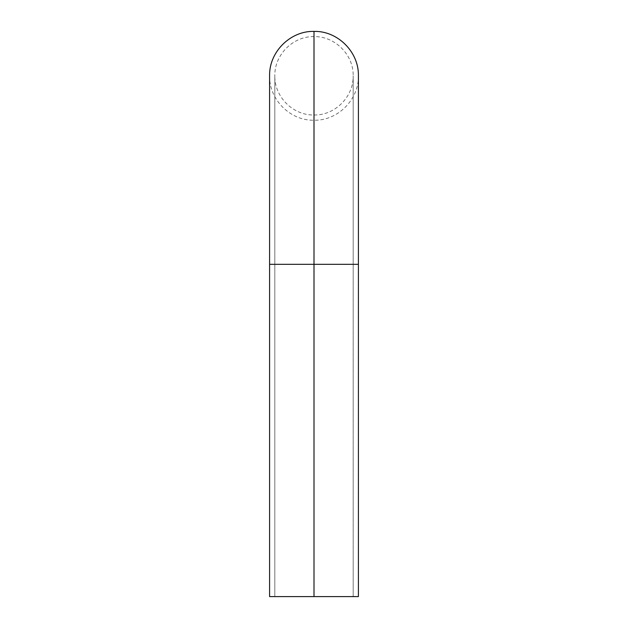 <?xml version="1.0" encoding="UTF-8"?>
<svg xmlns="http://www.w3.org/2000/svg" width="628" height="628" viewBox="0 0 628 628"><rect width="100%" height="100%" fill="white"/><g stroke="black" fill="none" stroke-linecap="round" stroke-linejoin="round"><path stroke-width="0.47" stroke-dasharray="3.14 2.35" d="M352.402 596.6L314 596.6L358.407 596.6L314 596.6L314 114.979L314 264.325L314 114.979L314 264.325L353.171 264.325L314 264.325L314 36.636L314 264.325L314 36.636L314 264.325L353.171 264.325L269.593 264.325L314 264.325L314 31.4L314 264.325L269.593 264.325L314 264.325L314 120.215L314 264.325L314 120.215L314 264.325L274.829 264.325L314 264.325L314 596.6L314 264.325L274.829 264.325L314 264.325L314 596.6L274.829 596.6L314 596.6L314 264.325L358.407 264.325L314 264.325L314 596.6L274.829 596.6L314 596.6L314 264.325L358.407 264.325L314 264.325L314 596.6L314 264.325L269.593 264.325L314 264.325L314 31.4L314 264.325L314 120.215L314 264.325L314 120.215L314 264.325L358.407 264.325L314 264.325L314 596.6L358.407 596.6L269.805 596.6M354.663 596.6L352.755 596.6M353.697 596.6L269.593 596.6L269.593 75.807C269.067 99.954 290.693 120.906 314 120.215C337.307 120.906 358.933 99.954 358.407 75.807L358.407 596.6M309.651 596.6L270.448 596.6L309.651 596.6M353.76 596.6L353.054 596.6M314 596.6L274.829 596.6L314 596.6L314 264.325L314 596.6L353.171 596.6L314 596.6L314 264.325L353.171 264.325L274.829 264.325L314 264.325L314 114.979L314 264.325L314 114.979L314 264.325L274.829 264.325L314 264.325L314 36.636L314 596.6L353.171 596.6L314 596.6M314 264.325L353.171 264.325L314 264.325M353.745 596.388L352.387 596.388M353.062 596.388L353.666 596.388M354.663 596.388L352.865 596.6M354.333 596.388L353.894 596.6M354.263 596.6L352.614 596.6L354.035 596.388M352.755 596.388L353.399 596.6M352.865 596.388L354.263 596.388M353.548 596.388L351.97 596.6L353.548 596.388M314 114.979C334.559 115.591 353.635 97.105 353.171 75.807L353.171 264.325L353.171 75.807C353.635 54.51 334.559 36.024 314 36.636C293.441 36.024 274.365 54.51 274.829 75.807L274.829 596.6L274.829 75.807C274.365 97.105 293.441 115.591 314 114.979M353.171 264.325L353.171 596.6L353.171 264.325"/><path stroke-width="0.94" d="M269.805 596.6L314 596.6L269.593 596.6L269.593 264.325L314 264.325L314 31.4L314 596.6L358.407 596.6L358.407 264.325L314 264.325L314 31.4L314 264.325L358.407 264.325L358.407 75.807C358.933 51.661 337.307 30.701 314 31.4C290.693 30.701 269.067 51.661 269.593 75.807L269.593 264.325L314 264.325L314 596.6L358.407 596.6"/></g></svg>
